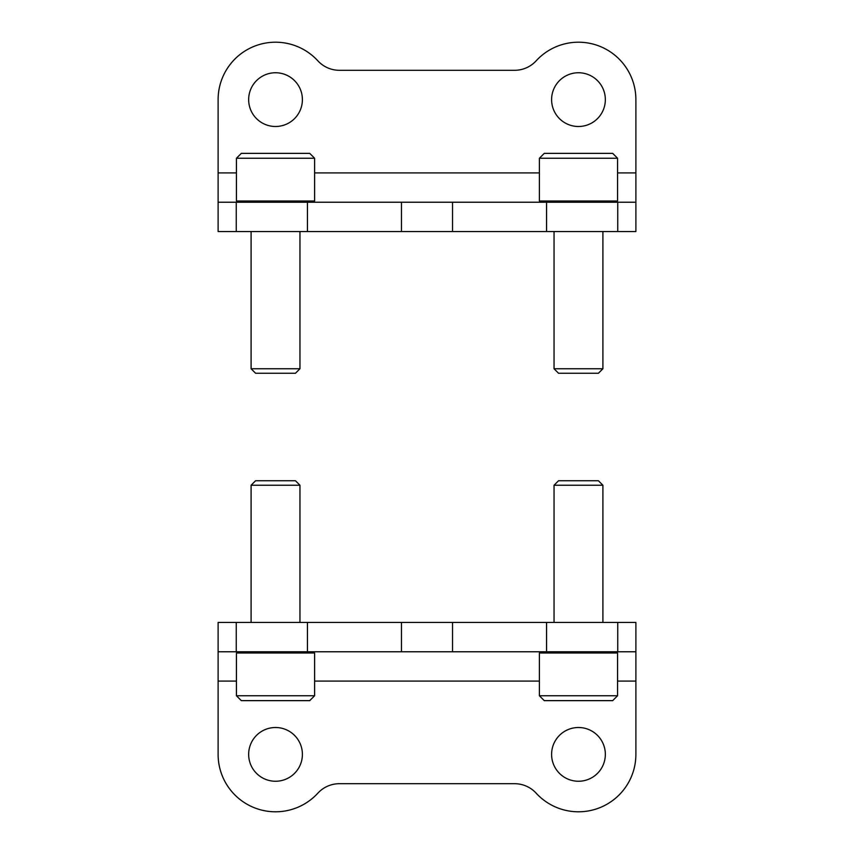<?xml version="1.0" encoding="UTF-8"?>
<svg xmlns="http://www.w3.org/2000/svg" width="854" height="854" viewBox="0 0 854 854"><rect width="100%" height="100%" fill="white"/><g stroke="black" fill="none" stroke-linecap="round" stroke-linejoin="round"><path stroke-width="1.28" d="M635.888 172.914L635.888 202.227L218.112 202.227L218.112 99.619A57.41 57.41 0 0 1 317.827 60.805A29.314 29.314 0 0 0 339.433 70.306L514.567 70.306A29.314 29.314 0 0 0 536.173 60.805A57.41 57.41 0 0 1 635.888 99.619L635.888 172.914L617.559 172.914M635.888 202.227L635.888 231.551L218.112 231.551L218.112 202.227M275.522 72.75A26.88 26.88 0 0 1 298.804 113.059A26.88 26.88 0 0 1 252.25 113.059A26.88 26.88 0 0 1 275.522 72.75M578.478 72.75A26.88 26.88 0 0 1 601.75 113.059A26.88 26.88 0 0 1 555.196 113.059A26.88 26.88 0 0 1 578.478 72.75M218.112 681.086L218.112 651.773L635.888 651.773L635.888 754.381A57.41 57.41 0 0 1 536.173 793.195A29.314 29.314 0 0 0 514.567 783.694L339.433 783.694A29.314 29.314 0 0 0 317.827 793.195A57.41 57.41 0 0 1 218.112 754.381L218.112 681.086L236.441 681.086M218.112 651.773L218.112 622.449L635.888 622.449L635.888 651.773M578.478 781.25A26.88 26.88 0 0 1 555.196 740.941A26.88 26.88 0 0 1 601.75 740.941A26.88 26.88 0 0 1 578.478 781.25M275.522 781.25A26.88 26.88 0 0 1 252.25 740.941A26.88 26.88 0 0 1 298.804 740.941A26.88 26.88 0 0 1 275.522 781.25M236.441 695.743L241.319 700.632L309.724 700.632L314.614 695.743L314.614 652.99L236.441 652.99L236.441 695.743L314.614 695.743M237.658 651.773L236.441 652.99M251.097 622.449L251.097 485.243L299.957 485.243L299.957 622.449M251.097 485.243L255.592 480.749L295.463 480.749L299.957 485.243M539.386 695.743L544.276 700.632L612.681 700.632L617.559 695.743L617.559 652.99L539.386 652.99L539.386 695.743L617.559 695.743M540.603 651.773L539.386 652.99M554.043 622.449L554.043 485.243L602.903 485.243L602.903 622.449M554.043 485.243L558.537 480.749L598.408 480.749L602.903 485.243M617.559 158.257L612.681 153.368L544.276 153.368L539.386 158.257L539.386 201.01L617.559 201.01L617.559 158.257L539.386 158.257M616.342 202.227L617.559 201.01M602.903 231.551L602.903 368.757L554.043 368.757L554.043 231.551M602.903 368.757L598.408 373.251L558.537 373.251L554.043 368.757M314.614 158.257L309.724 153.368L241.319 153.368L236.441 158.257L236.441 201.01L314.614 201.01L314.614 158.257L236.441 158.257M313.397 202.227L314.614 201.01M299.957 231.551L299.957 368.757L251.097 368.757L251.097 231.551M299.957 368.757L295.463 373.251L255.592 373.251L251.097 368.757M539.386 172.914L314.614 172.914M236.441 172.914L218.112 172.914M236.259 202.227L236.259 231.551M307.44 202.227L307.44 231.551M401.476 202.227L401.476 231.551M452.524 202.227L452.524 231.551M546.56 202.227L546.56 231.551M617.741 202.227L617.741 231.551M314.614 681.086L539.386 681.086M617.559 681.086L635.888 681.086M617.741 651.773L617.741 622.449M546.56 651.773L546.56 622.449M452.524 651.773L452.524 622.449M401.476 651.773L401.476 622.449M307.44 651.773L307.44 622.449M236.259 651.773L236.259 622.449M313.397 651.773L314.614 652.99M616.342 651.773L617.559 652.99M540.603 202.227L539.386 201.01M237.658 202.227L236.441 201.01"/></g></svg>
